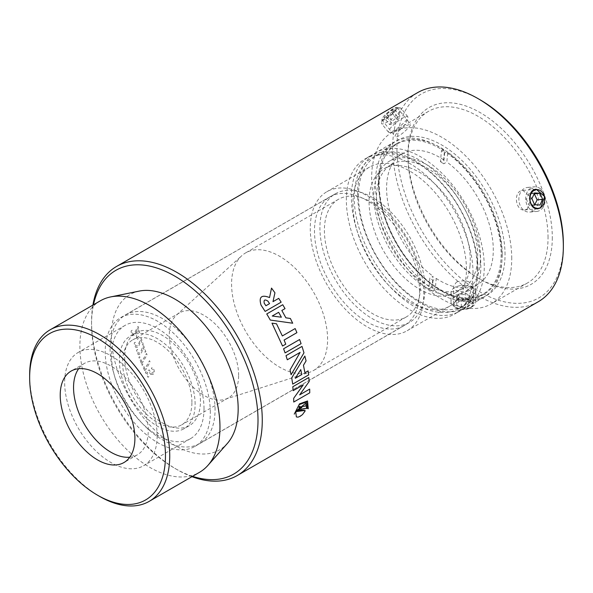 <?xml version="1.0" encoding="UTF-8"?>
<svg xmlns="http://www.w3.org/2000/svg" width="593" height="593" viewBox="0 0 593 593"><rect width="100%" height="100%" fill="white"/><g stroke="black" fill="none" stroke-linecap="round" stroke-linejoin="round"><path stroke-width="0.44" stroke-dasharray="2.96 2.22" d="M29.65 375.124A99.053 57.187 -120 0 0 99.691 496.445M100.402 300.777A99.053 57.187 -120 0 0 100.402 415.152A99.053 57.187 -120 0 0 199.456 472.347M92.901 305.106A120.705 69.692 -120 0 0 91.567 321.702A120.705 69.692 -120 0 0 176.922 469.53A120.705 69.692 -120 0 0 191.954 476.676M192.54 476.335A117.688 67.95 60 0 1 174.787 468.3A117.688 67.95 60 0 1 91.567 324.163A117.688 67.95 60 0 1 93.486 304.772M538.348 301.689A120.705 69.692 60 0 1 417.642 231.996A120.705 69.692 60 0 1 417.642 92.619M306.603 401.935L299.124 404.626L294.239 414.122M307.552 400.964L308.234 408.762L307.508 408.436L308.234 408.762M305.751 403.24L306.596 408.473L297.434 410.823M305.64 405.886L304.913 406.079M304.335 406.22L299.502 407.028M299.784 406.175L299.065 407.695M301.904 407.576L295.907 411.194M304.906 410.408L305.047 411.572L302.504 414.559L298.012 417.153L296.359 416.923M456.447 299.813L453.571 303.979C452.97 311.836 473.785 310.739 473.192 303.987C470.642 298.605 465.06 297.219 456.447 299.813M393.174 109.008C385.969 113.404 382.211 117.036 381.907 119.882C383.538 122.951 399.015 108.949 397.191 107.6L393.174 109.008M139.273 291.089A89.632 51.754 -120 0 0 129.971 398.081A89.632 51.754 -120 0 0 227.282 443.527M548.043 237.593A99.053 57.187 -120 0 0 504.799 137.902A99.053 57.187 -120 0 0 428.472 111.365A99.053 57.187 -120 0 0 407.954 156.715A99.053 57.187 -120 0 0 477.995 278.028A99.053 57.187 -120 0 0 527.525 282.935A99.053 57.187 -120 0 0 548.043 237.593M552.305 237.593A102.07 58.929 60 0 1 480.13 279.259A102.07 58.929 60 0 1 407.954 154.247A102.07 58.929 60 0 1 480.13 112.581A102.07 58.929 60 0 1 552.305 237.593M480.13 99.824A117.688 67.95 -120 0 0 396.917 147.872A117.688 67.95 -120 0 0 480.13 292.008A117.688 67.95 -120 0 0 563.35 243.968M511.744 258.541A99.053 57.187 -120 0 0 468.507 158.857A99.053 57.187 -120 0 0 392.181 132.321A99.053 57.187 -120 0 0 392.181 246.695A99.053 57.187 -120 0 0 491.234 303.89A99.053 57.187 -120 0 0 511.744 258.541M456.447 282.068C465.06 279.533 470.642 280.934 473.192 286.271C473.785 292.898 452.97 294.247 453.571 286.271L456.447 282.068M527.207 209.136L531.454 197.766L522.907 190.427C512.849 190.709 515.324 211.397 524.649 209.966L527.207 209.136M406.487 125.568L410.467 124.115C412.224 125.382 396.925 139.592 395.183 136.405C395.472 133.529 399.237 129.911 406.487 125.568M473.036 273.151A89.573 51.717 -120 0 0 433.935 183.007A89.573 51.717 -120 0 0 364.91 159.013A89.573 51.717 -120 0 0 364.91 262.44A89.573 51.717 -120 0 0 454.483 314.157A89.573 51.717 -120 0 0 473.036 273.151M466.454 269.355A80.27 46.343 -120 0 0 431.422 188.574A80.27 46.343 -120 0 0 369.565 167.07A80.27 46.343 -120 0 0 369.565 259.756A80.27 46.343 -120 0 0 449.835 306.099A80.27 46.343 -120 0 0 466.454 269.355M478.047 270.26A89.573 51.717 -120 0 0 438.953 180.116A89.573 51.717 -120 0 0 369.928 156.115A89.573 51.717 -120 0 0 369.928 259.549A89.573 51.717 -120 0 0 459.501 311.258A89.573 51.717 -120 0 0 478.047 270.26M477.291 268.614A87.023 50.242 -120 0 0 439.302 181.035A87.023 50.242 -120 0 0 372.241 157.723A87.023 50.242 -120 0 0 372.241 258.207A87.023 50.242 -120 0 0 459.264 308.449A87.023 50.242 -120 0 0 477.291 268.614M502.197 254.234A87.023 50.242 -120 0 0 464.215 166.655A87.023 50.242 -120 0 0 397.154 143.343A87.023 50.242 -120 0 0 397.154 243.827A87.023 50.242 -120 0 0 484.177 294.069A87.023 50.242 -120 0 0 502.197 254.234M505.043 254.671A89.573 51.717 -120 0 0 410.037 136.486A89.573 51.717 -120 0 0 410.037 263.159A89.573 51.717 -120 0 0 505.043 254.671M129.778 457.196A52.807 30.488 -120 0 0 137.302 454.831A52.807 30.488 -120 0 0 148.235 430.659A52.807 30.488 -120 0 0 125.182 377.511A52.807 30.488 -120 0 0 84.488 363.361A52.807 30.488 -120 0 0 78.676 368.698M157.145 435.796A65.408 37.767 -120 0 0 128.592 369.973A65.408 37.767 -120 0 0 78.194 352.45A65.408 37.767 -120 0 0 78.187 427.976A65.408 37.767 -120 0 0 143.595 465.742A65.408 37.767 -120 0 0 157.145 435.796M204.022 408.733A65.408 37.767 -120 0 0 175.476 342.91A65.408 37.767 -120 0 0 125.071 325.387A65.408 37.767 -120 0 0 125.071 400.912A65.408 37.767 -120 0 0 190.479 438.679A65.408 37.767 -120 0 0 204.022 408.733M210.315 412.365A74.31 42.904 -120 0 0 177.885 337.587A74.31 42.904 -120 0 0 120.616 317.678A74.31 42.904 -120 0 0 120.616 403.485A74.31 42.904 -120 0 0 194.927 446.388A74.31 42.904 -120 0 0 210.315 412.365M419.57 291.556A74.31 42.904 -120 0 0 387.133 216.779A74.31 42.904 -120 0 0 329.871 196.869A74.31 42.904 -120 0 0 329.871 282.676A74.31 42.904 -120 0 0 404.174 325.579A74.31 42.904 -120 0 0 419.57 291.556M423.78 293.995A80.27 46.343 -120 0 0 388.741 213.213A80.27 46.343 -120 0 0 326.891 191.709A80.27 46.343 -120 0 0 326.891 284.395A80.27 46.343 -120 0 0 407.154 330.738A80.27 46.343 -120 0 0 423.78 293.995M215.074 409.563A74.236 42.859 -120 0 0 182.666 334.86A74.236 42.859 -120 0 0 125.464 314.965A74.236 42.859 -120 0 0 125.464 400.683A74.236 42.859 -120 0 0 199.693 443.542A74.236 42.859 -120 0 0 215.074 409.563M200.456 401.12A53.563 30.925 -120 0 0 177.07 347.216A53.563 30.925 -120 0 0 135.797 332.873A53.563 30.925 -120 0 0 135.797 394.716A53.563 30.925 -120 0 0 189.36 425.641A53.563 30.925 -120 0 0 200.456 401.12M195.119 404.204A53.563 30.925 -120 0 0 171.74 350.3A53.563 30.925 -120 0 0 130.46 335.949A53.563 30.925 -120 0 0 130.46 397.799A53.563 30.925 -120 0 0 184.023 428.724A53.563 30.925 -120 0 0 195.119 404.204M191.917 402.358A49.034 28.308 -120 0 0 170.517 353.005A49.034 28.308 -120 0 0 132.728 339.871A49.034 28.308 -120 0 0 132.728 396.495A49.034 28.308 -120 0 0 181.762 424.803A49.034 28.308 -120 0 0 191.917 402.358M238.631 375.384A49.034 28.308 -120 0 0 217.223 326.039A49.034 28.308 -120 0 0 179.434 312.904A49.034 28.308 -120 0 0 176.573 314.994A49.034 28.308 -120 0 0 179.434 369.521A49.034 28.308 -120 0 0 225.229 399.267A49.034 28.308 -120 0 0 228.475 397.836A49.034 28.308 -120 0 0 238.631 375.384M327.603 339.418A67.898 39.197 -120 0 0 297.96 271.09A67.898 39.197 -120 0 0 245.643 252.9A67.898 39.197 -120 0 0 241.67 255.805A67.898 39.197 -120 0 0 245.643 331.302A67.898 39.197 -120 0 0 309.042 372.486A67.898 39.197 -120 0 0 313.534 370.499A67.898 39.197 -120 0 0 327.603 339.418M420.422 285.833A67.898 39.197 -120 0 0 390.78 217.505A67.898 39.197 -120 0 0 338.462 199.315A67.898 39.197 -120 0 0 338.462 277.709A67.898 39.197 -120 0 0 406.361 316.914A67.898 39.197 -120 0 0 420.422 285.833M424.899 288.42A74.236 42.859 -120 0 0 392.499 213.71A74.236 42.859 -120 0 0 335.29 193.822A74.236 42.859 -120 0 0 335.29 279.54A74.236 42.859 -120 0 0 409.526 322.399A74.236 42.859 -120 0 0 424.899 288.42M430.8 287.872L428.85 288.999L429.843 278.073L433.046 276.227L432.267 284.781L430.8 287.872A89.587 51.724 -120 0 1 378.764 208.973A89.587 51.724 -120 0 1 393.9 142.261L376.125 152.52A89.587 51.724 -120 0 0 376.125 255.968A89.587 51.724 -120 0 0 465.713 307.693A89.587 51.724 -120 0 0 483.955 273.766A89.587 51.724 -120 0 0 448.041 179.664A89.587 51.724 -120 0 0 376.125 152.52M441.444 150.741L443.394 149.614L444.424 151.259L443.646 159.813L440.451 161.667L441.444 150.741A89.587 51.724 -120 0 1 444.624 152.95L443.631 163.868L446.833 162.022L447.611 153.461L446.573 151.823L444.624 152.95M428.85 288.999A89.587 51.724 -120 0 0 432.038 291.2L433.987 290.073L435.455 286.99L436.233 278.428L433.031 280.281A75.444 43.556 60 0 1 429.843 278.073M433.031 280.281L432.038 291.2M440.451 161.667A75.444 43.556 60 0 1 443.631 163.868M433.987 290.073A89.587 51.724 -120 0 0 483.48 297.427A89.587 51.724 -120 0 0 501.722 263.507A89.587 51.724 -120 0 0 446.573 151.823M435.455 286.99A86.526 49.953 -120 0 0 500.818 261.291A86.526 49.953 -120 0 0 447.611 153.461M444.424 151.259A86.526 49.953 -120 0 0 379.06 176.951A86.526 49.953 -120 0 0 432.267 284.781M443.394 149.614A89.587 51.724 -120 0 0 393.9 142.261M480.219 263.285A75.444 43.556 -120 0 0 449.976 184.038A75.444 43.556 -120 0 0 389.416 161.185A75.444 43.556 -120 0 0 389.416 248.297A75.444 43.556 -120 0 0 464.86 291.852A75.444 43.556 -120 0 0 480.219 263.285M436.233 278.428A75.444 43.556 -120 0 0 477.661 284.455A75.444 43.556 -120 0 0 493.02 255.894A75.444 43.556 -120 0 0 446.833 162.022M443.646 159.813A75.444 43.556 -120 0 0 402.217 153.787A75.444 43.556 -120 0 0 389.438 209.803A75.444 43.556 -120 0 0 433.046 276.227M480.545 272.995A86.526 49.953 -120 0 0 394.493 151.904A86.526 49.953 -120 0 0 383.96 267.576A86.526 49.953 -120 0 0 480.545 272.995M470.019 265.708A71.56 41.317 -120 0 0 441.34 190.531A71.56 41.317 -120 0 0 383.886 168.849A71.56 41.317 -120 0 0 383.886 251.484A71.56 41.317 -120 0 0 455.454 292.801A71.56 41.317 -120 0 0 470.019 265.708M477.491 261.394A71.56 41.317 -120 0 0 448.805 186.224A71.56 41.317 -120 0 0 391.358 164.543A71.56 41.317 -120 0 0 391.358 247.177A71.56 41.317 -120 0 0 462.918 288.494A71.56 41.317 -120 0 0 477.491 261.394M531.921 198.633L526.376 199.129L529.023 205.185L534.397 205.534L534.797 204.704M534.56 204.689L529.023 205.185M539.941 205.045L534.397 205.534M534.256 193.77L529.112 193.429L526.376 199.129M534.656 192.933L529.112 193.429M540.423 188.789A12.371 9.755 84.9 0 0 534.352 186.832A12.371 9.755 84.9 0 0 525.732 200.019A12.371 9.755 84.9 0 0 536.554 211.479A12.371 9.755 84.9 0 0 545.019 202.243A12.371 9.755 84.9 0 0 540.423 188.789M533.618 189.397A12.371 9.755 84.9 0 0 527.54 187.44A12.371 9.755 84.9 0 0 518.927 200.627A12.371 9.755 84.9 0 0 529.742 212.086A12.371 9.755 84.9 0 0 538.207 202.85A12.371 9.755 84.9 0 0 533.618 189.397M389.631 124.567L392.269 121.009L397.651 116.977L400.386 116.502L397.747 120.06L392.366 124.093L389.631 124.567L384.086 117.673L386.821 117.192L392.203 113.159L394.842 109.601L392.106 110.076L386.732 114.108L384.086 117.673M386.732 114.108L392.269 121.009M392.106 110.076L397.651 116.977M394.842 109.601L400.386 116.502M392.203 113.159L397.747 120.06M386.821 117.192L392.366 124.093M396.287 115.072A12.371 2.617 -38.8 0 1 381.67 123.685A12.371 2.617 -38.8 0 1 381.544 123.062A12.371 2.617 -38.8 0 1 389.675 113.9A12.371 2.617 -38.8 0 1 400.371 107.926A12.371 2.617 -38.8 0 1 400.957 108.185A12.371 2.617 -38.8 0 1 396.287 115.072M393.226 112.981A9.355 1.979 141.2 0 0 396.317 107.578A9.355 1.979 141.2 0 0 388.23 112.092A9.355 1.979 141.2 0 0 382.077 119.023A9.355 1.979 141.2 0 0 385.643 118.63A9.355 1.979 141.2 0 0 393.226 112.981M403.092 123.537A12.371 2.617 -38.8 0 1 389.156 132.417A12.371 2.617 -38.8 0 1 388.474 132.157A12.371 2.617 -38.8 0 1 396.48 122.366A12.371 2.617 -38.8 0 1 407.762 116.651A12.371 2.617 -38.8 0 1 407.873 117.377A12.371 2.617 -38.8 0 1 403.092 123.537M461.295 300.495L456.729 297.582L458.819 293.839L465.468 293.016L470.034 295.929L467.944 299.665L461.295 300.495L461.295 307.886L467.944 307.063L470.034 303.32L465.468 300.406L458.819 301.229L456.729 304.972L461.295 307.886M456.729 304.972L456.729 297.582M458.819 301.229L458.819 293.839M465.468 300.406L465.468 293.016M470.034 303.32L470.034 295.929M467.944 307.063L467.944 299.665M475.475 300.184A12.371 7.146 180 0 1 475.756 301.681A12.371 7.146 180 0 1 472.132 306.737A12.371 7.146 180 0 1 454.631 306.737A12.371 7.146 180 0 1 451.006 301.681A12.371 7.146 180 0 1 462.073 294.58A12.371 7.146 180 0 1 475.475 300.184M472.525 303.008A9.355 5.404 0 0 0 458.908 299.406A9.355 5.404 0 0 0 456.766 307.967A9.355 5.404 0 0 0 469.997 307.967A9.355 5.404 0 0 0 472.525 303.008M475.475 291.104A12.371 7.146 180 0 1 475.756 292.608A12.371 7.146 180 0 1 463.385 299.747A12.371 7.146 180 0 1 451.006 292.608A12.371 7.146 180 0 1 455.802 286.96A12.371 7.146 180 0 1 470.961 286.96A12.371 7.146 180 0 1 475.475 291.104M138.799 332.94L139.666 332.443A120.705 69.692 60 0 1 138.243 326.565L137.191 327.173L135.916 330.509L133.714 333.933L132.654 334L132.069 333.007L132.18 330.294L131.112 330.909L131.231 333.6L132.313 335.386L133.988 335.267L135.352 333.903L137.65 328.255L138.799 332.94M137.265 339.389L138.169 338.862A120.705 69.692 60 0 1 137.153 335.23L136.249 335.757L137.265 339.389M142.387 344.956L143.254 344.451A120.705 69.692 60 0 1 141.364 338.514L140.304 339.129L139.222 342.487L137.168 345.934L136.071 345.993L135.397 344.993L135.308 342.25L134.248 342.858L134.559 345.586L135.723 347.342L137.546 347.276L138.873 345.912L140.867 340.226L142.387 344.956M144.981 352.19L145.848 351.686A120.705 69.692 60 0 1 143.691 345.741L142.631 346.356L141.653 349.722L139.689 353.161L138.569 353.228L137.835 352.227L137.65 349.477L136.583 350.092L137.005 352.82L138.354 354.621L140.126 354.51L141.43 353.146L143.247 347.454L144.981 352.19M141.349 363.316L142.468 362.671L147.086 354.851L146.545 353.48L141.742 361.678L139.733 356.719L138.851 357.223L141.349 363.316M144.573 370.469L145.693 369.817L150.14 362.041L149.54 360.677L144.922 368.839L142.705 363.917L141.823 364.421L144.573 370.469M150.785 374.465L153.09 374.383L154.454 372.523L154.017 369.795L152.379 367.564L151.319 368.179L153.164 370.314L153.394 371.93L152.423 373.116L151.074 373.205L149.221 369.891L145.367 372.115L147.968 377.274L148.843 376.77L146.842 372.827L148.836 371.678L150.785 374.465M174.787 468.3L176.922 469.53M91.567 324.163L91.567 321.702M477.995 278.028L480.13 279.259M407.954 156.715L407.954 154.247M428.472 111.365L392.181 132.321M527.525 282.935L491.234 303.89M381.907 119.89L395.183 136.405M397.191 107.6L410.475 124.115M536.213 189.241L522.907 190.427M537.955 208.773L524.649 209.966M473.192 303.987L473.192 286.271M453.571 303.987L453.571 286.271M369.928 156.115L364.91 159.013M459.501 311.258L454.483 314.157M397.154 143.343L372.241 157.723M484.177 294.069L459.264 308.449M84.488 363.361L71.153 371.062M137.302 454.831L123.959 462.533M125.071 325.387L78.194 352.45M190.479 438.679L143.595 465.742M329.871 196.869L120.616 317.678M404.174 325.579L194.927 446.388M369.565 167.07L326.891 191.709M449.835 306.099L407.154 330.738M135.797 332.873L130.46 335.949M189.36 425.641L184.023 428.724M179.434 312.904L132.728 339.871M228.475 397.836L181.762 424.803M225.229 399.267L309.042 372.486M176.573 314.994L241.67 255.805M338.462 199.315L245.643 252.9M406.361 316.914L313.534 370.499M335.29 193.822L125.464 314.965M409.526 322.399L199.693 443.542M402.217 153.787L389.416 161.185M477.661 284.455L464.86 291.852M483.48 297.427L465.713 307.693M391.358 164.543L383.886 168.849M462.918 288.494L455.454 292.801M529.742 212.086L536.554 211.479M527.54 187.44L534.352 186.832M382.077 119.023L381.544 123.062M396.317 107.578L400.371 107.926M407.762 116.651L400.957 108.185M388.474 132.157L381.67 123.685M389.156 132.417A18.561 18.561 0 0 0 407.873 117.377M469.997 307.967L472.132 306.737M456.766 307.967L454.631 306.737M451.006 292.608L451.006 301.681M475.756 292.608L475.756 301.681M470.961 286.96A18.561 18.561 0 0 0 455.802 286.96"/><path stroke-width="0.89" d="M97.556 495.207L99.691 496.445A99.053 57.187 -120 0 0 149.221 501.344A99.053 57.187 -120 0 0 169.731 456.002A99.053 57.187 -120 0 0 126.494 356.319A99.053 57.187 -120 0 0 50.168 329.782A99.053 57.187 -120 0 0 29.65 375.124L29.65 377.593A96.036 55.445 60 0 1 97.556 338.381A96.036 55.445 60 0 1 165.469 456.002A96.036 55.445 60 0 1 97.556 495.207A96.036 55.445 60 0 1 29.65 377.593M149.221 501.344L199.456 472.347A99.053 57.187 -120 0 0 207.943 465.372A99.053 57.187 -120 0 0 219.966 426.997A99.053 57.187 -120 0 0 182.77 334.081A99.053 57.187 -120 0 0 110.683 296.915A99.053 57.187 -120 0 0 100.402 300.777L50.168 329.782M134.9 438.353A52.807 30.488 -120 0 0 111.847 385.213A52.807 30.488 -120 0 0 71.153 371.062A52.807 30.488 -120 0 0 71.153 432.038A52.807 30.488 -120 0 0 123.959 462.533A52.807 30.488 -120 0 0 134.9 438.353M191.954 476.676A120.705 69.692 -120 0 0 237.274 475.512A120.705 69.692 -120 0 0 262.269 420.252A120.705 69.692 -120 0 0 209.581 298.783A120.705 69.692 -120 0 0 116.569 266.442A120.705 69.692 -120 0 0 92.901 305.106M93.486 304.772A117.688 67.95 60 0 1 183.711 281.823A117.688 67.95 60 0 1 258.007 420.252A117.688 67.95 60 0 1 192.54 476.335M116.569 266.442L417.642 92.619A120.705 69.692 60 0 1 478.002 98.594A120.705 69.692 60 0 1 563.35 246.429A120.705 69.692 60 0 1 538.348 301.689L237.274 475.512M307.522 408.444L306.603 401.935L307.522 408.444L308.249 408.77L307.508 408.436L308.249 408.77L307.559 400.972L299.502 403.877L294.247 414.129L299.495 403.87L307.552 400.964M304.913 406.079L304.335 406.22M299.517 407.028L299.784 406.175L299.791 407.043L305.654 405.901M295.922 411.201L305.751 403.24L295.922 411.201L301.77 407.776L299.072 407.702L301.881 407.569M296.367 416.931L298.027 417.161L300.177 416.323L302.519 414.559L305.187 410.823L303.342 410.126L295.714 411.69L296.367 416.931L295.714 411.69L304.906 410.408M540.519 207.943L537.955 208.773C528.526 210.219 526.169 189.515 536.213 189.241L544.715 196.579L540.519 207.943M207.943 465.372L227.282 443.527A89.632 51.754 -120 0 0 238.164 408.799A89.632 51.754 -120 0 0 204.503 324.727A89.632 51.754 -120 0 0 139.273 291.089L110.683 296.915M563.35 246.429L563.35 243.968A117.688 67.95 -120 0 0 480.13 99.824L478.002 98.594M294.247 414.129L299.139 404.634L306.603 401.935M299.072 407.702L298.931 407.102L299.813 406.19M297.441 410.83L303.164 408.762L306.603 408.481L305.751 403.24M78.676 368.698A52.807 30.488 -120 0 0 84.488 424.343A52.807 30.488 -120 0 0 129.778 457.196M534.56 204.689L531.921 198.633L534.656 192.933L540.038 193.288L542.677 199.344L539.941 205.045L534.56 204.689M534.797 204.704L537.132 199.834L534.256 193.77M542.677 199.344L537.132 199.834M540.038 193.288L534.493 193.785M541.061 191.154A9.355 7.375 -95.1 0 1 540.935 207.313A9.355 7.375 -95.1 0 1 529.905 198.499A9.355 7.375 -95.1 0 1 541.061 191.154M309.687 389.09L309.746 392.825L293.743 402.039L293.683 398.303L303.26 384.872L293.209 390.654L292.794 386.747L308.797 377.533L309.212 381.44L299.643 394.879L309.687 389.09M269.541 297.56L271.512 288.094A120.705 69.692 60 0 1 274.937 292.816L272.988 301.667L278.71 298.361L281.149 302.163L265.145 311.399L261.039 305.099C258.63 296.915 261.461 294.402 269.541 297.56M270.282 320.057L292.705 323.215L290.37 318.463L285.885 317.826L281.838 310.473L285.033 308.627L282.735 304.728L266.731 313.971A120.705 69.692 -120 0 1 270.282 320.057M306.077 360.878L304.869 356.067L291.704 377.889L292.712 384.108L308.716 374.865L308.101 370.884L304.898 372.73L303.453 365.244L306.077 360.878M303.979 352.842L302.007 346.416L286.004 355.659L287.301 359.788L300.102 352.39L290.036 369.943L291.089 374.724L303.979 352.842M271.987 323.163L282.557 346.023L285.752 344.17L284.099 340.056L296.908 332.658L295.151 328.559L282.35 335.949L276.501 323.785L271.987 323.163M285.077 352.902L283.595 348.773L299.606 339.53L301.081 343.666L285.077 352.902M301.696 374.583A120.705 69.692 -120 0 0 300.777 369.602L295.299 378.275L301.696 374.583M272.231 316.017L281.371 317.211A120.705 69.692 -120 0 0 278.636 312.318L272.231 316.017M265.909 305.751L269.57 303.638A120.705 69.692 -120 0 0 267.903 301.14C264.804 299.102 263.589 299.806 264.241 303.253A120.705 69.692 60 0 1 265.909 305.751"/></g></svg>
